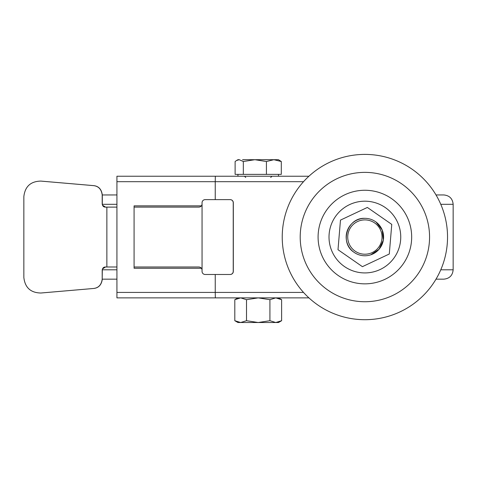 <?xml version="1.0" encoding="UTF-8"?>
<svg xmlns="http://www.w3.org/2000/svg" width="477" height="477" viewBox="0 0 477 477"><rect width="100%" height="100%" fill="white"/><g stroke="black" fill="none" stroke-linecap="round" stroke-linejoin="round"><path stroke-width="0.72" d="M364.881 218.341C347.536 217.357 339.207 242.537 353.731 252.083M370.641 254.861L379.06 249.268L383.347 240.098L382.232 230.045L376.031 222.026M215.342 176.234L215.24 181.695L116.925 181.695L116.925 176.234L308.917 176.234M308.917 297.875L116.925 297.875L116.925 292.544M116.925 181.695L116.925 292.419L215.24 292.419L215.342 297.875M215.24 274.484L215.24 292.419L303.509 292.419M303.509 181.695L215.24 181.695L215.24 199.63M201.425 205.867L134.079 205.867L134.079 268.247L201.425 268.247M372.859 253.985A18.716 18.716 0 0 1 347.954 245.035A18.716 18.716 0 0 1 356.903 220.13A18.716 18.716 0 0 1 381.809 229.079A18.716 18.716 0 0 1 372.859 253.985M357.571 221.537A17.154 17.154 0 0 0 349.367 244.367A17.154 17.154 0 0 0 372.197 252.571A17.154 17.154 0 0 0 380.402 229.741A17.154 17.154 0 0 0 357.571 221.537M367.356 207.447L340.477 220.112L338.002 249.721L362.413 266.667L389.292 254.002L391.76 224.393L367.356 207.447M398.599 249.292A35.87 35.87 0 0 1 352.646 270.775A35.87 35.87 0 0 1 331.163 224.822A35.87 35.87 0 0 1 377.116 203.339A35.87 35.87 0 0 1 398.599 249.292M442.578 265.248A82.652 82.652 0 0 1 336.69 314.748A82.652 82.652 0 0 1 287.19 208.86A82.652 82.652 0 0 1 393.078 159.36A82.652 82.652 0 0 1 442.578 265.248M105.53 266.995L102.561 268.891L102.197 270.119C102.543 268.068 103.598 267.031 105.357 266.995L116.925 266.995M116.925 207.113L105.357 207.113C103.598 207.09 102.549 206.046 102.197 203.995L102.561 205.217L105.53 207.113M102.311 203.995L102.311 194.956L116.925 194.95M93.558 185.631L93.659 185.631C98.626 186.155 101.512 189.262 102.311 194.956L102.197 194.956C101.452 189.321 98.572 186.215 93.558 185.631L40.825 181.093C30.653 181.32 24.995 186.501 23.85 196.625L23.85 277.483C24.989 287.607 30.647 292.783 40.825 293.015L93.558 288.478C98.554 287.917 101.434 284.811 102.197 279.158L102.197 270.119M93.659 185.631L41.141 181.111M41.141 292.997L93.558 288.478M116.925 279.164L102.311 279.164C101.529 284.823 98.644 287.935 93.659 288.478M102.197 279.158L102.311 270.119M106.872 207.113L106.872 266.995M102.197 203.995L102.197 194.956M230.117 199.63L230.206 199.63A3.118 3.118 90 0 1 233.325 202.749L233.235 202.749A3.118 3.118 -90 0 0 230.117 199.63L205.17 199.63A3.118 3.118 -90 0 0 202.051 202.749L202.051 203.995C201.849 205.903 200.817 206.94 198.945 207.113L134.079 207.113M134.079 266.995L198.945 266.995C200.811 267.168 201.849 268.205 202.051 270.119L202.051 271.365A3.118 3.118 -90 0 0 205.17 274.484L230.117 274.484A3.118 3.118 -90 0 0 233.235 271.365L233.325 271.365A3.118 3.118 90 0 1 230.206 274.484L230.117 274.484M202.051 203.995L202.051 270.119M233.235 202.749L233.235 271.365M233.325 202.749L233.325 271.365M436.008 279.164L443.795 279.164L436.008 279.164M436.008 194.95L443.795 194.95L436.008 194.95M281.305 161.518L278.485 159.706L273.87 159.706L281.305 161.518L281.305 174.361L235.119 174.361L235.119 161.518L236.562 160.499L239.227 159.706L237.94 159.706L236.562 160.499M239.227 159.706L243.336 161.518L254.885 159.706L266.428 161.518L273.87 159.706L242.56 159.706M243.336 174.361L243.336 161.518M266.428 174.361L266.428 161.518M237.94 297.875L234.803 299.687L234.803 320.705L240.658 322.518L246.508 320.705L258.212 322.518L269.916 320.705L269.916 299.687L258.212 297.875L246.508 299.687L246.508 320.705M234.803 299.687L240.658 297.875L246.508 299.687M278.485 297.875L281.621 299.687L281.621 320.705L275.772 322.518L269.916 320.705M281.621 299.687L275.772 297.875L269.916 299.687M278.574 322.076L275.772 322.518L278.485 322.518L281.621 320.705M278.574 298.316L275.772 297.875M234.803 320.705L237.94 322.518L275.772 322.518M425.687 259.118A64.681 64.681 0 0 1 342.82 297.857A64.681 64.681 0 0 1 304.082 214.99A64.681 64.681 0 0 1 386.948 176.251A64.681 64.681 0 0 1 425.687 259.118M320.896 221.095A46.794 46.794 0 0 0 348.92 281.042A46.794 46.794 0 0 0 408.867 253.019A46.794 46.794 0 0 0 380.843 193.072A46.794 46.794 0 0 0 320.896 221.095M440.772 269.803L453.15 269.803C452.595 275.485 449.477 278.61 443.795 279.164M453.15 269.803L453.15 204.305L440.772 204.305M102.328 269.803L116.925 269.803M116.925 204.305L102.328 204.305M453.15 204.305C452.595 198.623 449.477 195.504 443.795 194.95M245.738 177.48L244.492 176.234M278.485 176.234L278.485 174.361M237.94 176.234L237.94 174.361M270.692 177.48L271.938 176.234"/></g></svg>
